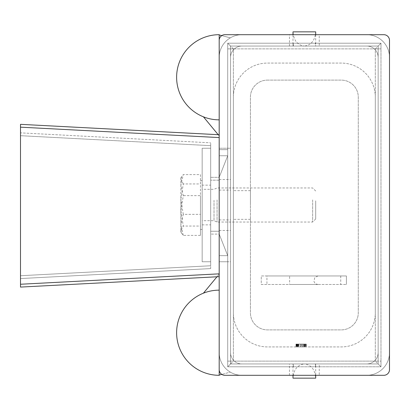 <?xml version="1.0" encoding="UTF-8"?>
<svg xmlns="http://www.w3.org/2000/svg" width="410" height="410" viewBox="0 0 410 410"><rect width="100%" height="100%" fill="white"/><g stroke="black" fill="none" stroke-linecap="round" stroke-linejoin="round"><path stroke-width="0.31" stroke-dasharray="2.05 1.54" d="M203.421 116.819A42.578 42.578 0 0 0 219.191 119.848L219.191 34.691A42.578 42.578 0 0 0 176.618 77.27A42.578 42.578 0 0 0 219.191 119.848L219.191 135.905L203.421 116.819A42.578 42.578 0 0 0 219.191 119.848L219.191 135.905L203.421 116.819A42.578 42.578 0 0 0 219.191 119.848A42.578 42.578 0 0 1 203.421 116.819L219.191 135.905L219.191 119.848L219.191 135.905L218.197 134.695M221.779 35.608L230.317 37.869A22.709 22.709 0 0 0 219.191 57.4L219.191 34.922L230.317 37.869L219.191 34.922L219.191 57.4A22.709 22.709 0 0 1 230.317 37.869A22.709 22.709 0 0 0 219.191 57.4A22.709 22.709 0 0 1 230.317 37.869L219.191 34.922L219.191 57.4A22.709 22.709 0 0 1 241.9 34.691L366.791 34.691A22.709 22.709 0 0 1 389.5 57.4L389.5 352.6A22.709 22.709 0 0 1 366.791 375.309L241.9 375.309A22.709 22.709 0 0 1 219.191 352.6A22.709 22.709 0 0 0 230.317 372.131L219.191 375.078L219.191 352.6L219.191 375.078L230.317 372.131A22.709 22.709 0 0 1 219.191 352.6A22.709 22.709 0 0 0 230.317 372.131L219.191 375.078L219.191 352.6A22.709 22.709 0 0 0 230.317 372.131L221.779 374.391M219.191 34.922L219.191 352.6L219.191 261.77L230.548 261.77L230.548 352.6A11.352 11.352 0 0 0 241.9 363.952L366.791 363.952A11.352 11.352 0 0 0 378.148 352.6L378.148 57.4A11.352 11.352 0 0 0 366.791 46.048L241.9 46.048A11.352 11.352 0 0 0 230.548 57.4L230.548 148.23L219.191 148.23L230.548 148.23L230.548 261.77L219.191 261.77L219.191 57.4A22.709 22.709 0 0 1 241.9 34.691L366.791 34.691A22.709 22.709 0 0 1 389.5 57.4L389.5 352.6A22.709 22.709 0 0 1 366.791 375.309L241.9 375.309A22.709 22.709 0 0 1 219.191 352.6L219.191 375.078M203.421 293.181A42.578 42.578 0 0 1 219.191 290.152L219.191 375.309A42.578 42.578 0 0 1 176.618 332.73A42.578 42.578 0 0 1 219.191 290.152L219.191 274.095L203.421 293.181A42.578 42.578 0 0 1 219.191 290.152L219.191 274.095L203.421 293.181A42.578 42.578 0 0 1 219.191 290.152A42.578 42.578 0 0 0 203.421 293.181L219.191 274.095L219.191 290.152L219.191 274.095L216.967 276.786M230.548 205L230.548 190.096L230.548 205M219.191 205L219.191 219.903L219.191 205M319.246 34.691L289.445 34.691L319.246 34.691L319.246 46.048L289.445 46.048L319.246 46.048M319.246 363.952L289.445 363.952L319.246 363.952L319.246 375.309L289.445 375.309L319.246 375.309M241.9 363.952L366.791 363.952A11.352 11.352 0 0 0 378.148 352.6L378.148 57.4A11.352 11.352 0 0 0 366.791 46.048L241.9 46.048A11.352 11.352 0 0 0 230.548 57.4L230.548 352.6A11.352 11.352 0 0 0 241.9 363.952M306.111 344.082L295.969 344.082L306.111 344.082L306.111 346.921L295.969 346.921L306.321 346.921L295.969 346.921L306.111 346.921L296.174 346.921L306.111 346.921L306.111 344.082L305.096 344.082L306.111 344.082L306.111 346.921L306.111 344.082L306.111 346.921L306.111 344.082L296.143 344.082L305.096 344.082L305.096 346.921L305.096 344.082L305.096 346.921L305.096 344.082L305.096 346.921L305.096 344.082L298.439 344.082L298.439 346.921L298.439 344.082L297.127 344.082L297.117 346.921L297.127 344.082L301.15 344.082L295.974 344.082L295.969 346.921L295.974 344.082L301.145 344.082L297.076 344.082L297.076 346.921L298.126 346.921L297.076 346.921L297.076 344.082L306.321 344.082L301.15 344.082L305.219 344.082L305.219 346.921L298.111 346.921L306.321 346.921L301.15 346.921L305.219 346.921L305.219 344.082L295.999 344.082L298.429 344.082L298.429 346.921L298.439 344.082L297.527 344.082L297.527 346.921L302.206 346.921L297.527 346.921L297.527 344.082L296.143 344.082L296.143 346.921L296.143 344.082L296.143 346.921L296.143 344.082L305.096 344.082L305.096 346.921L305.096 344.082L306.111 344.082L296.174 344.082L306.111 344.082L306.111 346.921L306.111 344.082L304.702 344.082L304.702 346.921L304.702 344.082L297.117 344.082L297.434 344.082L297.434 346.921L297.434 344.082L297.978 344.082L297.978 346.921L297.978 344.082L296.563 344.082L296.563 346.921L296.563 344.082L295.969 344.082L301.145 344.082L295.974 344.082L295.974 346.921L295.969 344.082L300.684 344.082L300.684 346.921L300.684 344.082L302.385 344.082L302.385 346.921L302.385 344.082L304.958 344.082L304.958 346.921L304.958 344.082L306.111 344.082L306.111 346.921L306.111 344.082L306.111 346.921L306.111 344.082L303.333 344.082L303.333 346.921L303.333 344.082L306.111 344.082L306.111 346.921L306.111 344.082L296.174 344.082L296.174 346.921L296.174 344.082L296.174 346.921L296.174 344.082L306.111 344.082M306.321 344.082L306.321 346.921L306.321 344.082L297.076 344.082L306.321 344.082M305.142 344.082L305.142 346.921M304.656 344.082L304.656 346.921M303.856 344.082L303.856 346.921L303.856 344.082M305.435 344.082L305.435 346.921M305.998 344.082L305.998 346.921M306.29 344.082L306.29 346.921M295.999 344.082L295.999 346.921M296.256 344.082L296.256 346.921M296.835 344.082L296.835 346.921M298.147 344.082L298.147 346.921M301.247 344.082L301.247 346.921L301.247 344.082M304.938 344.082L304.938 346.921L304.938 344.082M297.353 344.082L297.353 346.921L297.353 344.082M300.074 344.082L300.074 346.921L300.074 344.082M304.169 344.082L301.145 344.082L305.219 344.082L304.169 344.082L304.169 346.921L304.169 344.082M304.958 344.082L304.958 346.921L304.958 344.082M297.117 344.082L297.117 346.921M297.978 344.082L297.978 346.921L297.978 344.082M302.206 344.082L302.206 346.921L302.206 344.082L297.527 344.082L297.527 346.921L297.522 344.082L302.206 344.082M250.418 205L250.418 190.655L250.418 205M233.382 205L233.382 190.655L233.382 205M267.448 80.109L341.248 80.109A17.03 17.03 0 0 1 358.279 97.139L358.279 312.861A17.03 17.03 0 0 1 341.248 329.891L267.448 329.891A17.03 17.03 0 0 1 250.418 312.861L250.418 97.139A17.03 17.03 0 0 1 267.448 80.109L341.248 80.109A17.03 17.03 0 0 1 358.279 97.139L358.279 312.861A17.03 17.03 0 0 1 341.248 329.891L267.448 329.891A17.03 17.03 0 0 1 250.418 312.861L250.418 97.139A17.03 17.03 0 0 1 267.448 80.109M375.309 312.861L375.309 97.139A34.061 34.061 0 0 0 341.248 63.078L267.448 63.078A34.061 34.061 0 0 0 233.382 97.139L233.382 312.861A34.061 34.061 0 0 0 267.448 346.921L341.248 346.921A34.061 34.061 0 0 0 375.309 312.861L375.309 97.139A34.061 34.061 0 0 0 341.248 63.078L267.448 63.078A34.061 34.061 0 0 0 233.382 97.139L233.382 312.861A34.061 34.061 0 0 0 267.448 346.921L341.248 346.921A34.061 34.061 0 0 0 375.309 312.861M312.651 199.89L312.651 222.03L312.651 199.89M315.7 200.803L315.7 218.986L315.7 200.803M217.064 199.89L217.064 222.03L217.064 199.89M180.871 210.858L183.28 226.053L180.871 230.722L180.871 185.13L183.28 195.657L180.871 210.858M183.28 235.396L180.871 224.87L180.871 231.968L180.871 230.722L181.625 233.269L183.28 235.396L200.459 235.396L200.459 174.604L183.28 174.604L180.871 185.13L180.871 178.032L180.871 179.278L181.625 176.73L183.28 174.604M183.28 214.343L180.871 199.142L180.871 224.87L183.28 214.343L200.459 214.343M183.28 183.946L180.871 179.278L180.871 199.142L183.28 183.946L200.459 183.946M200.459 174.604L200.459 195.657L183.28 195.657M200.459 195.657L200.459 226.053L183.28 226.053M200.459 226.053L200.459 235.396M200.459 197.676L200.459 229.41L200.459 197.676M202.161 197.676L202.161 229.41L202.161 197.676M202.161 200.295L202.161 220.688L202.161 200.295M214.015 200.295L214.015 220.688L214.015 200.295M266.936 275.961L346.409 275.961L346.409 284.478L346.409 275.961L261.257 275.961L261.257 284.478L346.409 284.478L261.257 284.478L261.257 275.961L266.936 275.961L266.936 284.478M289.639 275.961L318.027 275.961L289.639 275.961L289.639 284.478L318.027 284.478L289.639 284.478M219.191 369.63A5.678 5.678 0 0 0 224.87 375.309L383.821 375.309A5.678 5.678 0 0 0 389.5 369.63L389.5 40.37A5.678 5.678 0 0 0 383.821 34.691L224.87 34.691A5.678 5.678 0 0 0 219.191 40.37L219.191 369.63M315.7 34.691L315.7 46.048L378.148 46.048L378.148 363.952L230.548 363.952L230.548 46.048L378.148 46.048L380.982 43.209L380.982 366.791L315.341 366.791L315.7 363.952L304.348 363.952C297.465 364.813 293.678 369.543 292.991 378.148L315.7 378.148C315.013 369.543 311.231 364.813 304.348 363.952L292.991 363.952L293.355 366.791L227.709 366.791L227.709 43.209L293.355 43.209L292.991 46.048L304.348 46.048C311.231 45.187 315.013 40.457 315.7 31.852L292.991 31.852C293.678 40.457 297.465 45.187 304.348 46.048L315.7 46.048L315.341 43.209L315.341 46.048L293.355 46.048L293.355 43.209M293.355 366.791L293.355 363.952L230.548 363.952L230.548 46.048L230.548 48.882L227.709 48.882L230.548 48.882L230.548 361.118L233.382 361.118L233.382 48.882L230.548 48.882L375.309 48.882L375.309 361.118L233.382 361.118L233.382 48.882L375.309 48.882L375.309 361.118L378.148 361.118L378.148 48.882L380.982 48.882L375.309 48.882L378.148 48.882L378.148 46.048L378.148 363.952L315.341 363.952L315.341 366.791M233.382 48.882L230.548 46.048L292.991 46.048L292.991 34.691M292.991 375.309L292.991 363.952L230.548 363.952L230.548 46.048L230.548 48.882L230.548 46.048L227.709 43.209L380.982 43.209L380.982 48.882M315.341 43.209L380.982 43.209L380.982 366.791L227.709 366.791L227.709 361.118L230.548 361.118L227.709 361.118M375.309 361.118L233.382 361.118L230.548 363.952L230.548 46.048L378.148 46.048L378.148 363.952L378.148 361.118L378.148 363.952L375.309 361.118L380.982 361.118L378.148 361.118L378.148 363.952L230.548 363.952L230.548 46.048L293.355 46.048M315.341 46.048L378.148 46.048L378.148 363.952L315.7 363.952L315.7 375.309M293.355 363.952L315.341 363.952M375.309 48.882L378.148 46.048L378.148 363.952L230.548 363.952L230.548 46.048L378.148 46.048L378.148 363.952L380.982 366.791L227.709 366.791L227.709 43.209L380.982 43.209L380.982 366.791L227.709 366.791L227.709 43.209L380.982 43.209L378.148 46.048L378.148 363.952L380.982 366.791L380.982 361.118M378.148 363.952L230.548 363.952L378.148 363.952L230.548 363.952L378.148 363.952L380.982 366.791L378.148 363.952L230.548 363.952L227.709 366.791L230.548 363.952L230.548 361.118L233.382 361.118M230.548 363.952L230.548 361.118L230.548 363.952L227.709 366.791L230.548 363.952L230.548 46.048L227.709 43.209L227.709 48.882M378.148 46.048L380.982 43.209L378.148 46.048L378.148 48.882L378.148 46.048L230.548 46.048L378.148 46.048L230.548 46.048L227.709 43.209L230.548 46.048L378.148 46.048L230.548 46.048M210.678 185.13L210.678 224.87L210.678 185.13L202.161 185.13L202.161 224.87L202.161 185.13M202.161 148.23L210.678 148.23L210.678 261.77L210.678 148.23L202.161 148.23L202.161 261.77L210.678 261.77L202.161 261.77L202.161 148.23M219.191 177.325L219.191 155.754L227.709 155.754L219.191 155.754L227.709 155.754L227.709 149.65L219.191 149.65L219.191 155.754L227.709 155.754L219.191 155.754L227.709 155.754L219.191 177.325L219.191 155.754L227.709 155.754L219.191 177.325L219.191 155.754L227.709 155.754L219.191 177.325L219.191 149.65L227.709 149.65L227.709 155.754L219.191 177.325L219.191 155.754L227.709 155.754L219.191 177.325L219.191 155.754L227.709 155.754L219.191 177.325L219.191 155.754L219.191 231.255L219.191 177.325L210.678 177.325L210.678 231.255L210.678 177.325L219.191 177.325L227.709 155.754L219.191 177.325M219.191 134.746L219.191 137.581L219.191 134.746L20.5 124.332L20.5 127.172L219.191 137.581L219.191 276.673L219.191 273.839L20.5 284.248L20.5 127.172M219.191 231.255L219.191 261.77L219.191 255.666L227.709 255.666L219.191 255.666L227.709 255.666L227.709 261.77L219.191 261.77L227.709 261.77L227.709 255.666L219.191 255.666L227.709 255.666L219.191 234.095L219.191 255.666L227.709 255.666L219.191 234.095L219.191 231.255L210.678 231.255L210.678 234.095L210.678 231.255L219.191 231.255M219.191 234.095L219.191 255.666L227.709 255.666L219.191 234.095L219.191 255.666L227.709 255.666L219.191 234.095L219.191 255.666L227.709 255.666L219.191 234.095L219.191 255.666L227.709 255.666L219.191 234.095L219.191 255.666L219.191 234.095L210.678 234.095L219.191 234.095L227.709 255.666L219.191 234.095M20.5 284.248L20.5 287.082L219.191 276.673M20.5 132.861L20.5 278.559L20.5 132.861L210.678 142.829L20.5 132.861M20.5 278.559L210.678 268.591L20.5 278.559M210.678 145.663L210.678 265.757L210.678 142.829L210.678 145.663L20.5 135.695L210.678 145.663M210.678 268.591L210.678 265.757L210.678 268.591M219.191 230.471L230.548 230.471M219.191 179.529L230.548 179.529M298.695 344.082L298.695 346.921L298.695 344.082M302.313 344.082L302.313 346.921L302.313 344.082M298.767 344.082L298.767 346.921L298.767 344.082M301.145 344.082L301.145 346.921L301.15 344.082M298.111 344.082L298.111 346.921L298.126 344.082M304.148 344.082L304.148 346.921M304.984 344.082L304.984 346.921M297.368 344.082L297.368 346.921M297.604 344.082L297.604 346.921M297.522 344.082L297.522 346.921M340.736 275.961L340.736 284.478M210.678 265.757L20.5 275.725L210.678 265.757M219.191 180.164L210.678 180.164L219.191 180.164M219.191 219.903L230.548 219.903M219.191 190.096L230.548 190.096M289.445 46.048L289.445 34.691M289.445 375.309L289.445 363.952M250.418 190.655L233.382 190.655M250.418 219.345L233.382 219.345M315.7 191.014L312.651 187.97L217.064 187.97L214.015 189.312L202.161 189.312M315.7 218.986L312.651 222.03L217.064 222.03L214.015 220.688L202.161 220.688M180.871 231.968L181.625 233.269M180.871 178.032L181.625 176.73M200.459 229.41L202.161 229.41M200.459 180.59L202.161 180.59M318.027 284.478L316.228 284.079L314.798 282.997L313.942 281.424L314.777 277.467L318.027 275.961M202.161 224.87L210.678 224.87"/><path stroke-width="0.61" d="M218.197 134.695L203.421 116.819M221.779 374.391L219.191 375.078M216.967 276.786L203.421 293.181M221.779 35.608L219.191 34.922M219.191 119.848L219.191 34.691A42.578 42.578 0 0 0 176.618 77.27A42.578 42.578 0 0 0 219.191 119.848M219.191 290.152L219.191 375.309A42.578 42.578 0 0 1 176.618 332.73A42.578 42.578 0 0 1 219.191 290.152M219.191 369.63L219.191 40.37A5.678 5.678 0 0 1 224.87 34.691L383.821 34.691A5.678 5.678 0 0 1 389.5 40.37L389.5 369.63A5.678 5.678 0 0 1 383.821 375.309L224.87 375.309A5.678 5.678 0 0 1 219.191 369.63M315.7 34.691L315.7 31.852L292.991 31.852L292.991 34.691M292.991 375.309L292.991 378.148L315.7 378.148L315.7 375.309M20.5 127.172L219.191 137.581L219.191 273.839L20.5 284.248L20.5 124.332L219.191 134.746M219.191 276.673L20.5 287.082L20.5 284.248"/></g></svg>
